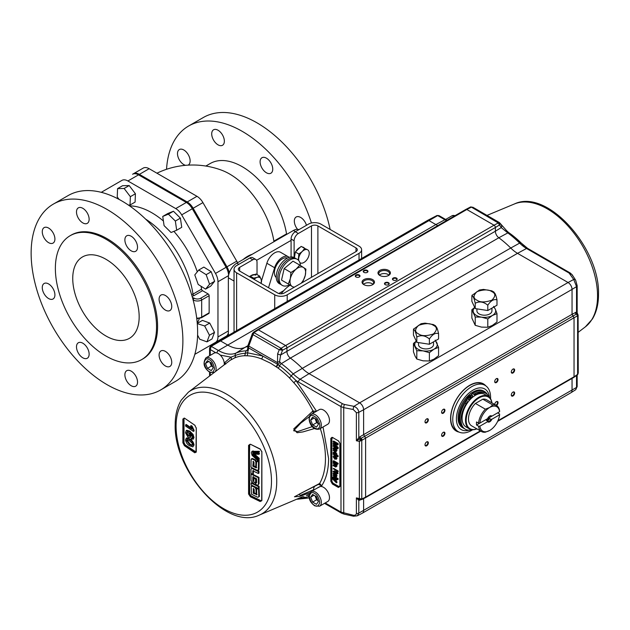 <?xml version="1.0" encoding="UTF-8"?>
<svg xmlns="http://www.w3.org/2000/svg" width="630" height="630" viewBox="0 0 630 630"><rect width="100%" height="100%" fill="white"/><g stroke="black" fill="none" stroke-linecap="round" stroke-linejoin="round"><path stroke-width="0.94" d="M252.157 254.299A28.019 16.175 120 0 0 247.653 256.3A28.019 16.175 120 0 0 243.148 259.505M252 278.184A4.843 2.796 120 0 0 251.984 277.192M156.933 173.203A82.499 82.499 0 0 1 221.791 170.273A64.016 36.957 60 0 1 229.588 173.99A64.016 36.957 60 0 1 273.885 241.117L286.54 233.872A1.433 0.827 -120 0 0 286.689 234.368M205.845 166.044L210.223 163.516A64.016 36.957 60 0 1 242.227 166.69A64.016 36.957 60 0 1 286.54 233.872M306.471 225.28A8.938 5.166 -120 0 0 300.644 217.437A8.938 5.166 -120 0 0 296.171 216.996A8.938 5.166 -120 0 0 297.557 229.328M266.427 158.169A8.938 5.166 -120 0 0 261.954 157.728A8.938 5.166 -120 0 0 260.584 164.895A8.938 5.166 -120 0 0 266.427 172.778A8.938 5.166 -120 0 0 270.9 173.219A8.938 5.166 -120 0 0 272.27 166.052A8.938 5.166 -120 0 0 266.427 158.169M218.035 130.237A8.938 5.166 -120 0 0 213.562 129.788A8.938 5.166 -120 0 0 212.192 136.954A8.938 5.166 -120 0 0 218.035 144.837A8.938 5.166 -120 0 0 222.508 145.278A8.938 5.166 -120 0 0 223.878 138.112A8.938 5.166 -120 0 0 218.035 130.237M188.094 165.139A8.938 5.166 -120 0 0 188.283 165.036A8.938 5.166 -120 0 0 189.654 157.87A8.938 5.166 -120 0 0 183.818 149.987A8.938 5.166 -120 0 0 179.345 149.546A8.938 5.166 -120 0 0 177.975 156.713A8.938 5.166 -120 0 0 183.818 164.595A8.938 5.166 -120 0 0 185.574 165.32M166.533 169.289A107.297 61.953 60 0 1 188.583 126.031A107.297 61.953 60 0 1 242.227 131.347A107.297 61.953 60 0 1 311.44 223.004M188.583 126.031L203.332 117.511A107.297 61.953 60 0 1 256.985 122.826A107.297 61.953 60 0 1 330.144 229.462M105.95 335.987A46.974 27.121 60 0 1 75.269 294.596A46.974 27.121 60 0 1 82.467 256.953A46.974 27.121 60 0 1 105.95 259.276A46.974 27.121 60 0 1 136.639 300.675A46.974 27.121 60 0 1 129.441 338.318A46.974 27.121 60 0 1 105.95 335.987M105.95 239.227A71.537 41.296 60 0 1 152.688 302.266A71.537 41.296 60 0 1 141.719 359.58A71.537 41.296 60 0 1 105.95 356.044A71.537 41.296 60 0 1 59.22 293.005A71.537 41.296 60 0 1 70.19 235.683A71.537 41.296 60 0 1 105.95 239.227M70.19 235.683L71.237 235.077A71.537 41.296 60 0 1 107.005 238.62A71.537 41.296 60 0 1 153.736 301.652A71.537 41.296 60 0 1 142.774 358.974L141.719 359.58M165.422 351.39A8.938 5.166 -120 0 0 160.949 350.949A8.938 5.166 -120 0 0 159.579 358.108A8.938 5.166 -120 0 0 165.422 365.991A8.938 5.166 -120 0 0 169.895 366.432A8.938 5.166 -120 0 0 171.265 359.265A8.938 5.166 -120 0 0 165.422 351.39M165.422 295.509A8.938 5.166 -120 0 0 160.949 295.068A8.938 5.166 -120 0 0 159.579 302.235A8.938 5.166 -120 0 0 165.422 310.11A8.938 5.166 -120 0 0 169.895 310.558A8.938 5.166 -120 0 0 171.265 303.392A8.938 5.166 -120 0 0 165.422 295.509M131.205 236.242A8.938 5.166 -120 0 0 126.732 235.801A8.938 5.166 -120 0 0 125.362 242.967A8.938 5.166 -120 0 0 131.205 250.842A8.938 5.166 -120 0 0 135.678 251.283A8.938 5.166 -120 0 0 137.049 244.125A8.938 5.166 -120 0 0 131.205 236.242M82.813 208.302A8.938 5.166 -120 0 0 78.341 207.861A8.938 5.166 -120 0 0 76.97 215.027A8.938 5.166 -120 0 0 82.813 222.902A8.938 5.166 -120 0 0 87.279 223.351A8.938 5.166 -120 0 0 88.657 216.184A8.938 5.166 -120 0 0 82.813 208.302M48.597 228.06A8.938 5.166 -120 0 0 44.124 227.619A8.938 5.166 -120 0 0 42.753 234.785A8.938 5.166 -120 0 0 48.597 242.66A8.938 5.166 -120 0 0 53.062 243.101A8.938 5.166 -120 0 0 54.432 235.943A8.938 5.166 -120 0 0 48.597 228.06M48.597 283.941A8.938 5.166 -120 0 0 44.124 283.492A8.938 5.166 -120 0 0 42.753 290.658A8.938 5.166 -120 0 0 48.597 298.541A8.938 5.166 -120 0 0 53.062 298.982A8.938 5.166 -120 0 0 54.432 291.816A8.938 5.166 -120 0 0 48.597 283.941M82.813 343.208A8.938 5.166 -120 0 0 78.341 342.767A8.938 5.166 -120 0 0 76.97 349.926A8.938 5.166 -120 0 0 82.813 357.808A8.938 5.166 -120 0 0 87.279 358.25A8.938 5.166 -120 0 0 88.657 351.083A8.938 5.166 -120 0 0 82.813 343.208M131.205 371.149A8.938 5.166 -120 0 0 126.732 370.7A8.938 5.166 -120 0 0 125.362 377.866A8.938 5.166 -120 0 0 131.205 385.749A8.938 5.166 -120 0 0 135.678 386.19A8.938 5.166 -120 0 0 137.049 379.024A8.938 5.166 -120 0 0 131.205 371.149M107.005 209.412A107.297 61.953 60 0 1 177.109 303.967A107.297 61.953 60 0 1 160.658 389.954A107.297 61.953 60 0 1 107.005 384.639A107.297 61.953 60 0 1 36.91 290.084A107.297 61.953 60 0 1 53.361 204.096A107.297 61.953 60 0 1 107.005 209.412M53.361 204.096L68.111 195.584A107.297 61.953 60 0 1 121.763 200.899A107.297 61.953 60 0 1 191.859 295.454A107.297 61.953 60 0 1 175.408 381.433L160.658 389.954M199.356 318.544A71.537 41.296 60 0 1 197.229 323.088M129.552 205.86A71.537 41.296 60 0 1 151.814 212.751A71.537 41.296 60 0 1 163.406 220.996M229.233 272.955A11.923 6.883 -120 0 0 226.957 266.813L193.15 208.254A11.923 6.883 -120 0 0 187.189 201.962L139.372 174.352A11.923 6.883 -120 0 0 133.41 173.762L143.191 168.115A11.923 6.883 -120 0 1 149.153 168.706L196.97 196.316A11.923 6.883 -120 0 1 202.931 202.608L236.738 261.166A11.923 6.883 -120 0 1 237.557 262.734M143.191 168.115L132.568 174.25A11.923 6.883 60 0 1 138.529 174.841L186.346 202.45A11.923 6.883 60 0 1 192.307 208.743L226.115 267.301A11.923 6.883 60 0 1 228.58 275.444M202.899 349.682A11.923 6.883 -120 0 0 202.931 349.666L226.957 335.79A11.923 6.883 -120 0 0 228.359 334.451M228.359 332.9A11.923 6.883 60 0 1 226.115 336.278L228.359 334.979M274.097 241.636L273.9 241.172M197.592 335.128L199.702 339.2L206.979 341.862L209.459 335.247L204.663 325.97L197.277 323.615M204.663 325.97L209.727 323.056L202.45 320.394L197.387 323.316M209.459 335.247L214.515 332.325L209.727 323.056M206.979 341.862L212.034 338.94L214.515 332.325M171.045 232.501L176.684 230.226L175.353 221.051L168.383 214.161L162.745 216.436L164.076 225.611L171.045 232.501M162.745 216.436L167.8 213.515L173.439 211.239L168.383 214.161M175.353 221.051L180.408 218.13L173.439 211.239M176.684 230.226L181.739 227.304L180.408 218.13M194.812 354.343L215.491 342.405A11.923 6.883 -120 0 0 217.964 336.948L217.964 281.744A11.923 6.883 -120 0 0 215.491 273.428L181.684 214.869A11.923 6.883 -120 0 0 175.723 208.577L127.906 180.975A11.923 6.883 -120 0 0 121.944 180.385L101.272 192.323M215.491 342.405L226.115 336.278L215.491 342.405M196.702 318.111A5.961 3.441 0 0 0 201.679 317.126L209.144 312.819L209.144 295.69L201.679 299.998A5.961 3.441 180 0 1 193.252 299.998A1.433 0.827 -60 0 1 194.261 298.242A4.528 2.614 0 0 0 200.671 298.242L208.128 293.934L202.537 290.706A1.433 0.827 60 0 1 201.545 289.178A71.537 41.296 60 0 0 201.064 286.272M193.252 299.998L193.252 300.431M202.537 290.706L193.977 295.643A1.433 0.827 60 0 1 192.985 294.115L201.545 289.178M173.896 231.352A71.537 41.296 60 0 1 197.292 271.837M191.583 294.533L192.985 294.115A71.537 41.296 60 0 0 145.617 219.114M209.144 312.819A1.433 0.827 60 0 1 208.845 313.472L201.387 317.78A1.433 0.827 60 0 0 201.679 317.126L201.679 299.998A1.433 0.827 -120 0 0 200.671 298.242M128.386 205.057L130.032 205.018L135.096 202.096L135.418 193.756L129.189 185.559L122.622 185.7L117.566 188.622L117.235 196.97L119.094 199.411M130.032 205.018L130.363 196.67L135.418 193.756M130.363 196.67L124.126 188.48L117.566 188.622M124.126 188.48L129.189 185.559M205.593 289.115L210.648 286.193L214.633 281.295L211.223 271.743L203.829 267.096L198.773 270.018L194.788 274.916L198.206 284.469L205.593 289.115L209.577 284.217L206.16 274.664L198.773 270.018M206.16 274.664L211.223 271.743M209.577 284.217L214.633 281.295M208.128 293.934A1.433 0.827 60 0 1 209.144 295.69M193.977 295.643L192.103 296.281M194.261 298.242L194.174 298.187A2.859 1.654 0 0 0 192.512 297.722M298.927 229.635A11.923 6.883 120 0 0 293.446 230.47L236.793 263.175A11.923 6.883 120 0 0 228.359 277.775L228.359 335.428M291.084 240.392L256.599 260.308M303.534 267.522L305.912 269.16L305.29 275.318A11.064 6.387 120 0 0 303.534 267.522A11.064 6.387 120 0 0 296.053 269.199L299.762 265.08L303.534 267.522M296.053 269.199A11.064 6.387 120 0 0 290.328 278.657L290.958 272.507L296.053 269.199M290.958 272.507L284.169 268.585L281.523 280.09L288.312 284.004L290.328 278.657A11.064 6.387 120 0 0 292.084 286.445A11.064 6.387 120 0 0 294.525 287.083M299.762 265.08L292.974 261.166L284.169 268.585M301.101 283.287A11.064 6.387 120 0 0 305.29 275.318L303.266 280.665L301.211 283.216M292.084 286.445L288.312 284.004M300.392 265.49A15.049 8.686 120 0 0 296.927 259.119A15.049 8.686 120 0 0 289.768 260.056A15.049 8.686 120 0 0 280.043 272.987A15.049 8.686 120 0 0 281.893 285.154A15.049 8.686 120 0 0 289.517 284.776M296.927 259.119L295.407 258.402A14.907 8.607 120 0 0 288.32 259.339A14.907 8.607 120 0 0 278.68 272.144A14.907 8.607 120 0 0 280.515 284.193L281.893 285.154M295.785 258.584L294.753 257.867A15.049 8.686 120 0 0 286.87 258.387A15.049 8.686 120 0 0 276.948 271.979A15.049 8.686 120 0 0 279.72 283.894L280.862 284.437M287.469 258.056A11.269 6.505 120 0 0 282.366 258.867A11.269 6.505 120 0 0 275.152 268.333A11.269 6.505 120 0 0 276.247 277.491M283.815 290.595L278.783 293.501M289.115 257.363A11.923 6.883 120 0 0 288.327 256.772L280.57 252.291A11.923 6.883 120 0 0 266.86 263.261L261.474 280.885M288.327 256.772A11.923 6.883 120 0 0 274.617 267.734L268.514 287.713M291.084 239.03A5.961 3.441 -60 0 1 295.297 231.73L298.336 233.486A5.961 3.441 120 0 0 294.115 240.786L291.084 239.03L291.084 256.953M294.115 240.786L294.115 257.489M298.336 233.486L311.488 225.894A4.528 2.614 180 0 1 317.89 225.894L355.997 247.889A4.528 2.614 180 0 1 357.328 249.74A4.528 2.614 180 0 1 355.997 251.591L284.169 293.06A4.528 2.614 180 0 1 277.767 293.06L239.66 271.058A4.528 2.614 180 0 1 238.329 269.207A4.528 2.614 180 0 1 239.66 267.356L252.811 259.765L249.771 258.017A5.961 3.441 -60 0 1 252.756 257.717L255.788 259.473A5.961 3.441 120 0 0 252.811 259.765M249.771 258.017L236.62 265.608A8.82 5.095 0 0 0 234.037 269.207A8.82 5.095 0 0 0 236.62 272.814L274.727 294.808A8.82 5.095 0 0 0 287.209 294.808L359.029 253.339A8.82 5.095 0 0 0 361.62 249.74A8.82 5.095 0 0 0 359.029 246.141L320.93 224.138A8.82 5.095 0 0 0 308.448 224.138L295.297 231.73M257.024 274.593L257.024 262.198A5.961 3.441 120 0 0 255.788 259.473M251.811 277.098A5.213 3.008 120 0 0 251.606 277.2A5.213 3.008 120 0 0 251.008 277.609M252.26 277.35A5.213 3.008 -60 0 1 252.213 278.302M290.123 285.169A23.846 13.765 120 0 0 281.224 293.816M306.345 495.479L306.582 495.377A2.347 1.914 -113.1 0 1 309.046 496.409M309.952 492.652L299.911 496.353L294.454 496.786L319.646 483.462A4.694 2.693 67.7 0 1 318.827 484.194A4.694 2.693 67.7 0 1 318.709 484.234M314.583 428.51L302.943 431.912L297.053 432.739L293.722 428.943L312.968 410.933A4.694 2.307 62.9 0 1 313.622 412.91M316.15 411.445L312.968 410.933A77.695 44.856 -120 0 0 293.761 382.638L289.343 377.795A77.71 44.864 -120 0 0 278.011 368.03L270.593 363.211L261.411 358.88A2.347 1.559 111 0 0 262.623 355.981L277.507 364.179L279.61 365.88A79.467 45.88 60 0 1 291.202 375.866L295.95 380.457L316.536 411.225M507.953 231.99L510.45 233.832A77.71 44.864 60 0 1 521.79 243.597L524.459 246.267M567.299 271.286L568.378 271.908M577.056 375.244A1.41 0.811 -123.5 0 0 577.308 374.622L574.04 376.787L574.04 317.764L577.615 315.772L577.615 374.346A1.41 0.425 40.5 0 1 577.655 374.708L573.773 377.417M574.04 376.787L497.936 420.722M424.998 421.824A2.37 1.37 120 0 0 426.675 422.793A2.37 1.37 120 0 0 428.353 419.895A2.37 1.37 120 0 0 426.675 418.926A2.37 1.37 120 0 0 424.998 421.824M425.006 421.651A1.969 1.142 120 0 0 425.408 422.407A1.969 1.142 120 0 0 426.927 421.872A1.969 1.142 120 0 0 427.786 419.895A1.969 1.142 120 0 0 427.376 418.989A1.969 1.142 120 0 0 426.526 419.013M424.998 444.819A2.37 1.37 120 0 0 426.675 445.788A2.37 1.37 120 0 0 428.353 442.89A2.37 1.37 120 0 0 426.675 441.921A2.37 1.37 120 0 0 424.998 444.819M425.006 444.646A1.969 1.142 120 0 0 425.408 445.402A1.969 1.142 120 0 0 426.927 444.867A1.969 1.142 120 0 0 427.786 442.89A1.969 1.142 120 0 0 427.376 441.984A1.969 1.142 120 0 0 426.526 442.008M441.591 435.243A2.37 1.37 120 0 0 443.268 436.212A2.37 1.37 120 0 0 444.945 433.306A2.37 1.37 120 0 0 443.268 432.337A2.37 1.37 120 0 0 441.591 435.243M441.599 435.07A1.969 1.142 120 0 0 442 435.818A1.969 1.142 120 0 0 443.52 435.291A1.969 1.142 120 0 0 444.378 433.306A1.969 1.142 120 0 0 443.969 432.401A1.969 1.142 120 0 0 443.118 432.432M441.591 412.248A2.37 1.37 120 0 0 443.268 413.217A2.37 1.37 120 0 0 444.945 410.311A2.37 1.37 120 0 0 443.268 409.342A2.37 1.37 120 0 0 441.591 412.248M441.599 412.075A1.969 1.142 120 0 0 442 412.823A1.969 1.142 120 0 0 443.52 412.296A1.969 1.142 120 0 0 444.378 410.311A1.969 1.142 120 0 0 443.969 409.405A1.969 1.142 120 0 0 443.118 409.437M496.472 405.492A2.37 1.37 120 0 0 498.047 402.649A2.37 1.37 120 0 0 496.369 401.68A2.37 1.37 120 0 0 494.7 404.468A1.969 1.142 120 0 1 494.7 404.405M495.897 405.153A1.969 1.142 120 0 0 497.487 402.649A1.969 1.142 120 0 0 497.078 401.743A1.969 1.142 120 0 0 496.227 401.775M494.7 381.583A2.37 1.37 120 0 0 496.369 382.552A2.37 1.37 120 0 0 498.047 379.654A2.37 1.37 120 0 0 496.369 378.685A2.37 1.37 120 0 0 494.7 381.583M494.7 381.41A1.969 1.142 120 0 0 495.101 382.166A1.969 1.142 120 0 0 496.621 381.638A1.969 1.142 120 0 0 497.487 379.654A1.969 1.142 120 0 0 497.078 378.748A1.969 1.142 120 0 0 496.227 378.78M511.292 395.002A2.37 1.37 120 0 0 512.97 395.971A2.37 1.37 120 0 0 514.647 393.065A2.37 1.37 120 0 0 512.97 392.096A2.37 1.37 120 0 0 511.292 395.002M511.3 394.829A1.969 1.142 120 0 0 511.702 395.577A1.969 1.142 120 0 0 513.222 395.049A1.969 1.142 120 0 0 514.08 393.065A1.969 1.142 120 0 0 513.67 392.159A1.969 1.142 120 0 0 512.82 392.191M372.645 279.594A6.198 3.575 0 0 0 363.872 279.594A6.198 3.575 0 0 0 363.872 284.658L363.872 284.658A6.198 3.575 0 0 0 372.645 284.658A6.198 3.575 0 0 0 372.645 279.594M372.33 284.823A5.371 3.103 0 0 0 373.629 282.799A5.371 3.103 0 0 0 372.054 280.602A5.371 3.103 0 0 0 366.203 279.933A5.371 3.103 0 0 0 362.888 282.799A5.371 3.103 0 0 0 364.187 284.823M372.936 284.319A5.371 3.103 0 0 0 372.054 283.65A5.371 3.103 0 0 0 363.573 284.319M379.803 270.396A6.198 3.575 0 0 0 379.803 275.46A6.198 3.575 0 0 0 388.576 275.46L388.576 275.46A6.198 3.575 0 0 0 388.576 270.396A6.198 3.575 0 0 0 379.803 270.396M388.261 275.625A5.371 3.103 0 0 0 389.56 273.601A5.371 3.103 0 0 0 387.986 271.412A5.371 3.103 0 0 0 380.394 271.412A5.371 3.103 0 0 0 378.819 273.601A5.371 3.103 0 0 0 380.118 275.625M388.868 275.121A5.371 3.103 0 0 0 387.986 274.452A5.371 3.103 0 0 0 379.512 275.121M355.958 275.026A2.37 1.37 0 0 0 355.958 276.956A2.37 1.37 0 0 0 359.313 276.956L359.313 276.956A2.37 1.37 0 0 0 359.313 275.026A2.37 1.37 0 0 0 355.958 275.026M359.155 277.043A1.969 1.142 0 0 0 359.612 276.318A1.969 1.142 0 0 0 359.029 275.515A1.969 1.142 0 0 0 356.241 275.515A1.969 1.142 0 0 0 355.666 276.318A1.969 1.142 0 0 0 356.115 277.043M396.483 278.09A2.37 1.37 0 0 0 393.136 278.09A2.37 1.37 0 0 0 393.136 280.027L393.136 280.027A2.37 1.37 0 0 0 396.483 280.027A2.37 1.37 0 0 0 396.483 278.09M396.333 280.106A1.969 1.142 0 0 0 396.782 279.381A1.969 1.142 0 0 0 396.207 278.578A1.969 1.142 0 0 0 394.057 278.334A1.969 1.142 0 0 0 392.836 279.381A1.969 1.142 0 0 0 393.285 280.106M385.166 282.689A2.37 1.37 0 0 0 385.166 284.626A2.37 1.37 0 0 0 388.521 284.626L388.521 284.626A2.37 1.37 0 0 0 388.521 282.689A2.37 1.37 0 0 0 385.166 282.689M388.363 284.705A1.969 1.142 0 0 0 388.812 283.98A1.969 1.142 0 0 0 388.238 283.177A1.969 1.142 0 0 0 385.45 283.177A1.969 1.142 0 0 0 384.875 283.98A1.969 1.142 0 0 0 385.324 284.705M363.927 270.427A2.37 1.37 0 0 0 363.927 272.357A2.37 1.37 0 0 0 367.282 272.357L367.282 272.357A2.37 1.37 0 0 0 367.282 270.427A2.37 1.37 0 0 0 363.927 270.427M367.125 272.443A1.969 1.142 0 0 0 367.573 271.719A1.969 1.142 0 0 0 366.999 270.916A1.969 1.142 0 0 0 364.211 270.916A1.969 1.142 0 0 0 363.628 271.719A1.969 1.142 0 0 0 364.077 272.443M225.745 364.085L224.808 362.541L230.95 357.163L220.264 355.084A8.45 4.875 -120 0 0 218.303 353.572A8.45 4.875 -120 0 0 215.822 352.761L210.255 349.548L209.57 348.051L210.459 346.279L219.272 340.68A1.874 1.087 60 0 1 219.287 340.665A1.874 1.087 60 0 1 220.232 340.759L227.438 344.917A37.548 21.68 -120 0 0 244.818 347.476L236.006 353.076A37.997 21.94 60 0 1 218.413 350.493L435.873 224.579L428.668 220.421A1.874 1.087 -120 0 0 427.746 220.319A1.874 1.087 -120 0 0 427.723 220.327L219.287 340.665M220.264 355.084A8.45 4.875 60 0 1 224.225 364.833M250.441 444.237L248.574 445.315L248.574 494.03L250.441 496.786L260.151 501.535L261.875 500.543L261.875 451.828L260.151 448.985L250.441 444.237L260.245 449.229L261.875 451.828M259.206 458.293L254.079 453.671L253.48 454.017L259.174 459.16L259.206 458.293L258.576 459.498L253.457 454.876L253.48 454.017M253.299 451.159L252.307 451.293M258.552 460.451L259.127 460.979L259.15 460.058L253.473 454.931L253.26 452.135M256.757 467.515L253.402 465.869L253.473 461.365M257.977 470.043L258.977 469.468L259.111 461.695L257.292 460.821L256.693 461.168L256.166 467.854L252.803 466.216L253.291 461.475L254.016 462.278L253.961 465.893L255.764 466.775L255.851 461.829L254.89 460.286L252.11 458.916L251.11 459.498L250.992 467.255L257.379 470.389L258.379 469.815L258.513 462.042L256.693 461.168M255.764 466.775L256.363 466.428L256.449 461.483L255.489 459.939L252.709 458.577L251.709 459.152M259.458 451.3L253.016 451.324L252.984 452.112L258.82 452.576L259.458 451.3L258.82 452.576M258.765 453.962L259.347 454.002L259.387 453.135L253.52 453.065L258.788 453.482L258.749 454.348L254.567 454.017L253.52 453.065M250.181 444.347L249.7 445.197L249.133 469.846L249.7 493.849L251.047 495.834A556.739 321.426 0 0 0 260.741 500.59L251.047 495.834L250.441 496.786M258.355 472.87L258.954 473.154L258.962 471.224L252.559 468.098L251.583 468.665M252.772 474.272L252.772 470.775L258.355 473.5L258.363 471.571L251.968 468.444L250.984 469.011L250.984 473.382L252.772 474.272L253.37 473.925L253.37 470.429M311.118 491.589L319.276 486.872A8.45 4.875 60 0 1 323.505 487.289A8.45 4.875 60 0 1 329.025 494.739A8.45 4.875 60 0 1 327.726 501.504L319.567 506.221L314.779 505.858C308.999 501.598 307.779 496.842 311.118 491.589A8.45 4.875 60 0 1 315.339 492.006A8.45 4.875 60 0 1 320.859 499.448A8.45 4.875 60 0 1 319.567 506.221M310.11 415.32A8.45 4.875 60 0 1 311.118 414.351L319.276 409.642A8.45 4.875 60 0 1 323.505 410.059A8.45 4.875 60 0 1 329.025 417.501A8.45 4.875 60 0 1 327.726 424.273L319.567 428.991C311.622 431.235 307.353 419.777 309.865 415.548L311.118 414.351A8.45 4.875 60 0 1 315.339 414.776A8.45 4.875 60 0 1 320.575 428.022A8.45 4.875 60 0 1 319.567 428.991M315.26 418.682A4.709 2.717 -120 0 0 315.677 420.178L318.528 423.675M338.145 470.972L333.711 468.413L333.183 468.72L337.617 471.279L338.145 470.972L338.145 471.697L333.711 469.027M335.695 467.058L333.183 465.641L333.183 464.979L335.113 466.098L335.963 465.838L334.916 464.278L333.183 463.278L333.183 462.617L336.42 464.491L336.42 465.145L335.971 464.885L336.475 466.318L335.695 467.058M336.42 464.625L336.955 464.838L336.955 464.184L333.711 462.31L333.711 462.924M336.42 465.145L336.955 464.838M336.223 458.601L335.703 458.538L335.703 457.325M335.168 456.75L335.168 458.845L335.695 458.908L335.963 458.278L335.168 456.75M335.703 458.538L335.168 458.845M334.68 457.939L334.168 456.671L333.64 456.978L334.152 458.246L334.664 457.955M334.152 458.246L333.128 456.671L334.774 455.86L336.475 458.577L334.806 459.294L334.664 456.451L333.64 456.978M336.475 458.577L337.011 458.27L335.302 455.553L333.837 455.561M334.774 455.86L335.302 455.553M334.963 448.962L335.231 450.741L335.798 450.899L335.963 450.316L335.514 448.481L336.475 450.733L335.766 451.741L333.183 450.481L333.577 449.859L333.128 448.261L334.042 447.56L334.963 448.962M334.554 450.348L333.64 448.702L334.073 448.237L334.554 450.348M336.475 450.733L337.011 450.426L336.042 448.174L335.514 448.481M337.617 444.583L338.145 444.693L338.145 443.615L333.711 441.055L333.183 441.354L337.617 443.914L337.617 445.001L338.145 444.693M337.617 445.001L333.853 444.205L334.561 444.867L334.971 444.449M334.561 444.867L337.617 447.765L338.145 447.458L335.089 444.559M337.617 447.765L337.617 448.836L333.183 446.276L333.183 445.56L336.932 447.725L333.183 444.189L333.183 443.441L336.932 444.245L333.183 442.079L333.183 441.354M337.617 443.914L338.145 443.615M337.617 456.167L338.145 456.474L338.145 455.813L336.507 454.868L337.011 454.151L335.333 451.631L333.656 452.214L334.199 453.537L333.711 453.309M337.617 456.781L333.183 454.222L333.183 453.561L333.672 453.844L333.128 452.521L334.798 451.938L336.475 454.458L335.979 455.175L337.617 456.12L337.617 456.781L338.145 456.474M333.64 452.883L334.798 452.592L335.963 454.206L334.758 454.474L333.64 452.883M334.798 451.938L335.333 451.631M336.475 454.458L337.011 454.151M334.168 473.595L333.64 473.902L334.073 473.437L334.719 475.642L334.105 475.193L333.64 473.902L334.073 473.437M334.963 474.162L335.231 475.933L335.798 476.099L335.963 475.516L335.514 473.673L336.475 475.926L335.766 476.941L333.183 475.681L333.577 475.051L333.128 473.461L334.042 472.76L334.963 474.162M336.704 476.634L335.766 476.941M336.302 476.634L337.011 475.619L336.042 473.366M336.475 475.926L337.011 475.619M336.751 479.115L333.743 478.666L333.026 477.201L332.467 477.351L333.207 478.973L336.42 479.454L336.42 480.147L333.932 479.698L336.42 482.139L336.955 481.832L334.459 479.391M334.53 480.288L335.065 479.981M332.821 478.603L333.64 479.272M336.42 482.139L336.42 482.832L332.419 478.831L331.931 477.658L332.49 477.508M314.102 418.044L310.7 420.005L312.551 417.186L316.394 419.312L318.386 424.258L316.528 427.077L312.693 424.951L316.669 422.651L318.04 423.407M316.669 422.651L315.024 418.556M312.693 424.951L310.7 420.005M338.916 441.173L332.947 437.724L331.884 438.338L331.884 481.257L332.947 483.1L332.679 483.556A1.874 1.087 60 0 1 331.349 481.257L331.349 438.338A1.874 1.087 60 0 1 331.742 437.472A1.874 1.087 60 0 1 332.679 437.566L338.389 440.866L339.964 443.331M332.412 484.021L332.679 483.556L338.649 487.006L338.389 487.47L332.412 484.021L330.821 481.257L331.884 481.257M339.98 486.549L339.98 443.622L339.98 486.549L338.389 487.47M310.7 497.149L312.622 494.416L316.465 496.629L318.386 501.582L316.465 504.315L312.622 502.094L310.7 497.149L314.031 495.227M312.622 502.094L316.606 499.795L318.008 500.606M316.606 499.795L315.063 495.818M190.339 434.432L190.039 433.353M187.165 431.715L187.023 433.109L188.709 435.716L189.599 436.086M188.11 436.062L186.378 432.928L188.165 432.062L189.772 435.212L189.724 435.724L188.709 435.716M189.346 436.354L189.724 435.724M192.489 437.252L192.087 438.189L191.276 438.102L191.386 439.425L193.394 438.197L192.512 434.818L189.236 431.519L186.212 430.581L185.511 432.81L188.149 437.346L190.016 437.724L190.669 436.362L189.646 433.078L192.26 436.023L192.489 437.252M190.016 437.724L191.26 436.015L190.677 436.173M193.048 439.338L193.993 437.598L193.111 434.472L189.835 431.172L189.236 431.519M189.835 431.172L186.811 430.235L186.212 430.581M193.457 430.605L191.528 426.534L190.599 425.904L191.717 428.983L185.645 424.817L185.63 426.093L193.441 431.424L194.048 430.259L192.126 426.187L191.528 426.534M193.449 445.3C192.93 442.575 191.591 440.63 189.433 439.48L186.26 438.236L185.535 439.897C186.039 442.622 187.362 444.567 189.52 445.741L192.874 446.883L194.048 444.961C193.52 442.221 192.181 440.276 190.032 439.134L186.85 437.889L186.441 438.212M191.985 443.016L189.449 440.732L186.803 439.661L186.425 440.52L189.496 444.489L192.181 445.544L192.536 444.678L191.985 443.016M186.425 440.52L187.023 440.173L190.095 444.15L189.496 444.489M190.095 444.15L192.426 445.292M187.149 439.575L187.023 440.173M190.032 439.134L189.433 439.48M192.874 446.883L194.048 444.961M191.244 427.912L186.244 424.47L186.228 425.746M192.126 426.187L191.197 425.565L191.457 426.486M193.449 430.684L194.04 431.077L194.048 430.259M192.685 437.842L191.874 437.755L191.914 438.228M191.268 435.826L190.953 434.125M196.261 427.801L195.977 452.364L184.787 445.15L183.582 442.788L183.999 442.693L184.015 418.95A554.794 320.308 120 0 0 183.999 442.693L185.118 444.819L196.143 452.041M184.306 418.21L183.732 418.934L184.015 418.147M184.787 445.15L184.425 445.717L194.772 452.789L195.316 452.104L196.04 452.293M183.732 442.693L183.582 419.021L183.952 418.17L184.519 418.328L182.881 418.989L182.881 442.772L184.425 445.717M184.763 418.336L195.079 425.408M196.158 427.959L194.867 425.392M194.772 452.789L196.276 451.915L196.276 428.14M259.174 459.16L258.576 459.498M259.15 460.058L258.552 460.396L252.874 455.277L252.709 451.308L251.937 451.419L251.331 452.773L252.102 455.348L258.528 461.325L258.552 460.396M253.473 454.931L252.874 455.277M259.127 460.979L258.528 461.325M252.535 451.072L252.055 451.348M253.189 454.214L252.591 454.561M253.307 450.962L252.709 451.308M256.575 467.617L256.166 467.854L256.575 467.617M259.111 461.695L258.513 462.042M258.977 469.468L257.379 470.389M252.709 458.577L251.11 459.498M256.449 461.483L255.851 461.829M255.489 459.939L254.89 460.286M253.291 461.475L252.874 461.711M253.402 465.869L252.803 466.216M258.859 451.647L253.016 451.324M259.347 454.002L258.749 454.348M259.387 453.135L258.788 453.482M258.954 473.154L258.355 473.5M256.945 494.637L253.197 493.219L253.433 488.62L253.032 488.849L254.181 489.416L254.307 492.928L256.111 493.81L255.945 489.006L254.93 487.494L252.15 486.132L251.205 486.675L251.488 494.203L257.875 497.338L258.82 496.794L258.552 489.25L256.733 488.376L256.552 494.865L256.945 494.637M257.15 494.519L253.795 492.873L253.197 493.219M258.465 496.991L259.41 496.448L259.143 488.904L257.331 488.029L256.733 488.376M259.143 488.904L258.552 489.25M259.41 496.448L258.82 496.794M256.111 493.81L256.709 493.463L256.544 488.667L255.528 487.147L252.748 485.785L251.205 486.675M252.748 485.785L251.803 486.328M256.544 488.667L255.945 489.006M255.528 487.147L254.93 487.494M253.795 492.873L253.63 488.51M257.914 485.147L259.024 483.69L258.954 477.343L258.363 477.69L250.984 474.083L251.055 480.422L252.929 483.273L254.725 482.233L256.615 485.084L257.914 485.147L258.434 484.029L258.363 477.69M258.954 477.343L251.583 473.736L250.984 474.083M259.024 483.69L258.434 484.029M256.607 482.635L256.56 478.729L252.787 476.886L252.843 480.792L253.339 481.556L253.819 481.273L253.78 478.241L255.583 479.123L255.623 482.155L256.127 482.919L256.607 482.635M256.717 482.572L256.182 478.776L254.378 477.894L253.78 478.241M254.378 477.894L254.386 478.532M253.937 481.21L253.433 480.446L253.386 476.54M253.433 480.446L252.843 480.792M258.481 486.667L251.11 483.06L251.157 484.95L258.528 488.565L258.481 486.667L259.08 486.321L251.709 482.714L251.11 483.06M261.844 451.45L261.702 500.33L261.474 500.968L260.45 500.921L261.694 500.598M260.151 501.535L260.45 500.921L250.748 496.18L249.212 493.999L250.921 496.078L260.623 500.826M249.7 493.849L249.448 445.19L248.574 445.315M258.513 487.927L259.127 488.219L259.08 486.321M261.844 500.118L261.875 500.543L261.844 500.118M248.574 494.03L249.212 493.999L249.212 445.323L249.7 444.41M205.498 363.423L207.42 360.691L211.263 362.911L213.184 367.857L211.263 370.59L207.42 368.377L205.498 363.423L208.829 361.502M207.42 368.377L211.404 366.077L212.806 366.88M211.404 366.077L209.861 362.1M215.295 371.645A8.45 4.875 60 0 0 215.326 364.746A8.45 4.875 60 0 0 210.136 358.281A8.45 4.875 60 0 0 205.916 357.864L214.082 353.147A8.45 4.875 60 0 1 215.822 352.761M224.973 364.313L224.808 362.541L225.485 363.872M289.343 377.795A2.347 0.811 -45.1 0 0 291.202 375.866L293.178 373.858L302.305 368.377A28.161 16.262 -120 0 0 309.086 373.669L300.069 379.236A28.61 16.514 60 0 1 293.178 373.858A81.231 46.896 -120 0 0 281.327 363.652L279.57 361.62A2.347 0.725 160.5 0 0 277.239 362.478L248.771 346.043L248.425 347.784L262.623 355.981L247.488 352.792L248.425 349.634L247.732 348.673L247.18 350.485L246.125 350.815A81.231 46.896 -120 0 0 236.006 353.076A2.347 1.914 -112.9 0 0 235.273 355.525A79.467 45.88 60 0 1 245.172 353.32L247.488 352.792A2.347 1.811 -88.7 0 1 246.716 355.785L244.33 355.745A77.71 44.864 -120 0 0 234.651 357.903A2.347 1.914 -112.9 0 0 235.273 355.525L230.95 357.163A2.347 1.914 -122.6 0 1 230.667 360.021A77.695 44.856 -120 0 0 228.895 361.266L188.323 392.238A71.143 41.076 60 0 1 226.438 394.065A71.143 41.076 60 0 1 276.743 481.194A71.143 41.076 60 0 1 259.269 515.12L302.699 496.66M234.651 357.903L230.667 360.021M363.612 498.621L363.612 510.536A5.631 3.252 60 0 1 362.447 513.119L570.882 392.781A5.631 3.252 -120 0 0 570.945 392.734A5.631 3.252 -120 0 0 572.048 390.198L572.048 378.409M576.537 375.59L576.537 387.418A2.347 1.355 180 0 0 577.167 386.497L575.757 389.679L576.537 387.418L358.801 513.127L358.801 500.385L356.391 497.897L360.368 499.732L359.36 498.558L361.77 498.968L361.77 440.394L365.605 438.102L365.605 497.125L362.092 498.881A1.41 0.811 63.5 0 1 361.762 499.543A1.41 0.811 63.5 0 1 361.092 499.456A1.41 0.811 -116.5 0 0 360.431 499.362L359.722 499.574M514.647 370.07A2.37 1.37 120 0 0 512.97 369.101A2.37 1.37 120 0 0 511.292 372.007A2.37 1.37 120 0 0 512.97 372.976A2.37 1.37 120 0 0 514.647 370.07M485.809 385.836A27.224 15.719 120 0 0 464.216 389.419A27.224 15.719 120 0 0 450.568 418.556A27.224 15.719 120 0 0 459.097 432.101M576.97 313.732A1.41 1.102 86.1 0 1 576.537 312.015L577.025 313.401L576.316 314.149A1.41 0.866 60 0 1 577.308 315.874M572.418 275.593A2.347 1.819 147.2 0 0 572.182 274.79L575.639 280.145A2.347 1.819 147.2 0 0 573.725 279.468L576.537 286.626A2.347 1.355 0 0 0 577.167 285.705L577.167 312.803L578.104 315.079L577.182 314.055L576.316 314.149L573.04 316.039L574.04 317.764L365.605 438.102L364.605 436.377L356.391 440.779L358.801 437.724L359.998 439M577.308 374.622L578.104 372.267M578.104 315.504L578.245 372.999L577.655 374.708M577.49 314.126L578.104 315.079L577.615 315.772M500.96 224.879A2.347 1.874 145.5 0 1 501.456 225.343A2.347 1.874 145.5 0 1 501.236 227.595L507.804 232.903A81.231 46.896 60 0 1 519.648 243.109A28.61 16.514 -120 0 0 526.538 248.488L569.071 273.034L573.725 279.468L568.063 282.508A5.631 3.252 60 0 1 572.048 289.406L576.537 286.626L576.537 312.015L572.048 314.315L572.048 289.406L363.612 409.744L363.612 434.653L364.605 436.377L573.04 316.039L572.048 314.315L360.1 436.684A1.41 0.756 -120 0 0 361.092 438.409L359.36 441.37L359.36 498.558L356.391 497.897L356.391 513.411C356.202 514.883 355.147 515.482 353.225 515.206L340.995 512.064L325.214 502.96M360.1 436.684L358.801 437.724L358.801 412.335L363.612 409.744A5.631 3.252 -120 0 0 359.628 402.846L568.063 282.508L517.521 253.331L309.086 373.669L359.628 402.846L353.966 406.342A2.347 0.677 101.2 0 0 353.225 409.5L356.391 412.619L356.391 440.779L359.36 441.37L361.77 440.394L360.573 439.118M506.205 230.281L508.906 232.809A2.347 1.158 126.3 0 0 507.804 232.903L498.826 237.77A5.631 3.252 60 0 1 495.377 231.226L495.377 227.509L499.448 224.989L498.267 222.949L494.046 225.209A1.874 1.087 60 0 1 495.377 227.509L286.941 347.847L286.941 351.564A5.631 3.252 -120 0 0 290.391 358.108L281.327 363.652A2.347 1.158 126.3 0 0 279.61 365.88A2.347 1.158 -53.7 0 1 278.011 368.03M499.44 222.673L499.984 224.052L498.48 222.752L499.85 223.012L499.306 222.5L472.807 207.207L470.909 207.27M281.397 348.154L282.579 350.201L286.941 347.847A1.874 1.087 -120 0 0 285.611 345.547L281.043 348.288L253.969 332.656L258.394 329.836A1.874 1.087 -120 0 0 257.457 329.742L465.893 209.404A1.874 1.087 60 0 1 465.916 209.396A1.874 1.087 60 0 1 466.83 209.499L471.397 207.12L498.267 222.949M499.984 224.052L499.448 224.989L501.236 227.595L495.377 231.226L280.657 354.95A2.347 0.52 -158 0 1 277.617 353.832L277.507 364.179A2.347 1.228 -54.8 0 1 275.869 366.605M437.811 225.619A37.548 21.68 60 0 1 435.873 224.579L444.89 219.736A37.997 21.94 -120 0 0 446.489 220.61M446.009 219.657L438.976 215.602L437.685 215.578L436.669 216.161L437.685 215.578L444.89 219.736A2.347 1.355 120 0 1 446.009 219.657L447.095 220.256M471.051 207.231L470.256 207.128L465.916 209.396M494.046 225.209L466.83 209.499L258.394 329.836L285.611 345.547L494.046 225.209M505.78 231.021L506.26 230.265L499.85 223.012M507.489 231.903L506.512 231.714M508.906 232.809L527.656 248.401L526.538 248.488L517.521 253.331A28.161 16.262 60 0 1 510.741 248.031L302.305 368.377A81.672 47.156 -120 0 0 290.391 358.108L498.826 237.77A81.672 47.156 60 0 1 510.741 248.031L519.648 243.109L520.774 243.322M576.316 314.149A1.41 0.866 60 0 1 575.324 312.425M362.447 513.119A5.631 3.252 60 0 1 362.376 513.159L357.289 515.812L358.801 513.127A2.347 1.355 180 0 1 356.391 513.411M356.391 412.619A2.347 1.355 180 0 0 358.801 412.335C358.509 409.571 356.903 407.578 353.966 406.342L344.476 404.468A2.347 0.677 101.2 0 0 343.736 407.626L340.995 406.626A2.347 1.355 -60 0 1 342.594 403.791L300.069 379.236A2.347 1.355 -60 0 0 298.47 382.079L295.95 380.457A2.347 0.654 138.1 0 1 293.761 382.638M362.092 440.134A1.41 0.756 -120 0 0 361.092 438.409M359.998 499.614L362.085 498.96M360.163 499.692A1.41 0.811 -116.5 0 0 360.1 500.031L361.171 499.495M360.1 500.031L358.801 500.385A1.41 1.055 88.6 0 1 359.659 499.574M360.573 499.74L361.092 499.456M353.225 409.5L343.736 407.626L343.736 513.088A2.347 0.638 102.6 0 0 344.027 514.104L353.517 516.222A2.347 0.638 -77.4 0 1 353.225 515.206M279.57 361.62L280.657 354.95L282.579 350.201L279.248 349.8L281.043 348.288L281.531 350.17M257.457 329.742A1.874 1.087 -120 0 0 257.434 329.758L253.307 332.38L254.181 332.443M247.755 346.421A81.672 47.156 -120 0 0 244.818 347.476L247.897 345.697M216.846 352.934A2.347 1.355 120 0 1 218.413 350.493L211.207 346.335L210.2 346.917L211.207 346.335L210.255 349.548L210.255 355.359M312.33 426.597L297.714 431.558L293.611 430.731L300.817 423.084L309.338 416.658M313.393 413.036A4.694 2.236 -126.7 0 0 312.511 411.225M276.334 366.912A2.347 1.134 122 0 0 277.854 364.479L280.043 362.463M253.969 332.656L253.008 334.656L252.52 333.246L253.969 332.656M277.617 353.832L279.248 349.8L253.008 334.656L248.771 346.043A2.347 0.472 -159.6 0 1 248.015 345.358L247.732 346.823A2.347 1.355 -0 0 0 248.425 347.784L248.425 349.634M309.149 496.582L304.621 497.487A79.467 45.88 60 0 1 299.675 498.259M314.512 489.628L313.716 489.707A4.694 2.528 66.9 0 1 313.661 490.116M313.441 490.242A4.694 3.071 -111.3 0 0 313.559 489.754L300.195 495.448L299.061 494.227L318.615 484.289A4.694 2.134 -116 0 0 319.166 483.675M299.061 494.227L318.032 484.383M313.716 489.707L313.559 489.754A11.773 6.796 60 0 1 314.598 486.258M318.205 484.312L321.733 485.746L319.646 483.462A77.695 44.856 -120 0 0 325.458 458.419A77.695 44.856 -120 0 0 320.292 428.565M330.821 481.257L330.821 438.338L332.412 437.417L338.389 440.866M330.821 438.338L331.884 438.338M332.947 483.1L338.916 486.549L339.98 485.935M336.42 479.753L336.955 479.84L336.955 479.233M336.507 482.092L336.955 482.525L336.955 481.832M334.12 479.745L334.625 480.241M332.467 477.351L332.955 478.524M338.145 478.65L333.711 476.091L333.711 476.752L338.145 479.312L338.145 478.65M336.026 473.516L336.325 475.792L335.759 475.634L334.569 472.453L333.656 473.154L334.113 474.744L333.711 474.713M335.57 474.437L335.491 473.855M337.617 448.229L338.145 448.528L338.145 447.458M335.247 446.134L333.711 445.252L333.711 445.867M334.12 444.268L334.68 444.796M335.766 443.575L333.711 443.134L333.711 443.551M336.325 450.592L335.759 450.434L334.569 447.253L333.656 447.954L334.113 449.552L333.711 449.513M335.57 449.245L335.491 448.654M336.302 451.434L337.011 450.426M334.278 458.175L334.625 458.553L334.664 458.152M336.31 459.294L337.011 458.27M337.617 463.648L338.145 463.956L338.145 463.294L337.578 462.971L337.578 463.585M336.42 462.955L336.955 463.263L336.955 462.609L333.711 460.735L333.711 461.349M336.223 466.751L337.011 466.011L336.499 464.578M336.444 465.137L335.648 465.791L333.711 464.672L333.711 465.286M336.499 465.531L335.648 465.791M337.231 473.004L338.066 473.484L337.743 472.642L336.444 471.437L336.444 471.894L334.625 470.846L333.656 471.138M333.711 476.752L333.183 477.06L337.617 479.611L338.145 479.312M337.617 463.601L337.617 464.263L337.05 463.932L337.05 463.278L337.617 463.601M336.42 462.916L336.42 463.57L333.183 461.703L333.183 461.042L336.42 462.916M335.908 472.854L334.073 471.791L333.175 471.933L333.128 471.445L334.089 471.153L335.908 472.201L335.908 471.744L337.53 473.791L336.42 473.154L336.42 473.744L335.908 472.854M511.3 371.834A1.969 1.142 120 0 0 511.702 372.582A1.969 1.142 120 0 0 513.222 372.054A1.969 1.142 120 0 0 514.08 370.07A1.969 1.142 120 0 0 513.67 369.164A1.969 1.142 120 0 0 512.82 369.196M472.673 429.755A26.751 15.451 -60 0 1 458.301 431.692A26.751 15.451 -60 0 1 452.757 419.438A26.751 15.451 -60 0 1 464.436 392.514A26.751 15.451 -60 0 1 485.053 385.347A26.751 15.451 -60 0 1 490.597 397.593A26.751 15.451 -60 0 1 490.573 398.766M458.301 431.692L456.309 430.542A26.751 15.451 -60 0 1 450.765 418.288A26.751 15.451 -60 0 1 462.444 391.364A26.751 15.451 -60 0 1 483.068 384.198L485.053 385.347M469.043 430.18A23.468 13.553 -60 0 1 456.411 418.863A23.468 13.553 -60 0 1 471.957 390.773A23.468 13.553 -60 0 1 489.471 397.357M463.806 428.353A21.121 12.198 -60 0 1 463.444 428.156A21.121 12.198 -60 0 1 459.065 418.485A21.121 12.198 -60 0 1 465.94 399.995M466.035 399.877A21.121 12.198 -60 0 1 467.035 398.632M468.413 397.089A21.121 12.198 -60 0 1 468.799 396.695M472.579 393.514A21.121 12.198 -60 0 1 484.565 391.569A21.121 12.198 -60 0 1 487.439 394.569M463.444 428.156L462.444 427.581A21.121 12.198 -60 0 1 458.073 417.91A21.121 12.198 -60 0 1 468.98 395.002M471.587 392.939A21.121 12.198 -60 0 1 483.564 390.994L484.565 391.569M470.012 397.506A18.821 10.867 -60 0 1 470.523 397.034M473.917 394.545A18.821 10.867 -60 0 1 474.981 393.97M485.635 385.717A27.224 15.719 120 0 0 483.367 383.827M456.144 430.983A27.224 15.719 120 0 0 458.908 432.007M210.066 362.218A4.709 2.717 -120 0 0 212.782 366.817M491.935 308.141L491.935 310.866A7.513 4.339 180 0 1 487.297 314.874A7.513 4.339 180 0 1 479.115 313.937A7.513 4.339 180 0 1 476.91 310.866L476.91 308.85M475.225 303.274C479.406 301.069 483.596 301.715 487.793 305.219L487.793 310.535L475.225 308.59L475.225 303.274C474.106 298.022 472.988 295.604 471.862 296.021L471.862 301.337L475.225 308.59M493.621 292.651C494.739 292.218 495.865 294.635 496.991 299.911C493.92 298.833 490.857 300.605 487.793 305.219M493.983 292.068L491.778 290.839L483.478 289.414L479.462 290.013L471.98 295.431M472.114 295.116L471.862 296.021M487.793 310.535L496.991 305.219L496.991 299.911M482.58 309.724A10.797 6.229 180 0 1 480.706 309.44M493.66 307.141A11.261 6.505 180 0 1 495.306 309.18L496.991 313.63L492.392 315.465L487.793 318.945L487.793 327.261L481.509 327.112L475.225 325.324L471.862 318.063L471.862 309.747L475.225 317L475.225 325.324M493.621 306.377L495.306 309.18A11.261 6.505 180 0 1 492.392 315.465A11.261 6.505 180 0 1 481.509 317.15L475.225 317M496.991 313.63L496.991 321.954L492.392 325.434L487.793 327.261M487.793 318.945L481.509 317.15A11.261 6.505 180 0 1 473.54 312.551A11.261 6.505 180 0 1 474.744 307.542M471.862 309.747L474.681 307.424M315.26 495.936A4.709 2.717 -120 0 0 317.977 500.543M418.501 342.578L418.501 344.586A7.513 4.339 0 0 0 420.698 347.658A7.513 4.339 0 0 0 428.88 348.595A7.513 4.339 0 0 0 433.519 344.586L433.519 341.87M416.808 337.003C420.99 334.79 425.179 335.443 429.377 338.948L429.377 344.256L416.808 342.318L416.808 337.003C415.69 331.75 414.572 329.332 413.445 329.75L413.445 335.058L416.808 342.318M435.204 326.379C436.322 325.946 437.448 328.364 438.574 333.632C435.511 332.561 432.44 334.333 429.377 338.948M435.566 325.797L433.361 324.568L425.061 323.143L421.045 323.741L413.563 329.159M413.705 328.836L413.445 329.75M429.377 344.256L438.574 338.948L438.574 333.632M424.163 343.452A10.797 6.229 180 0 1 422.289 343.161M435.251 340.869A11.261 6.505 180 0 1 436.889 342.909A11.261 6.505 180 0 1 433.976 349.185L429.377 352.666L423.092 350.871A11.261 6.505 180 0 1 415.131 346.272A11.261 6.505 180 0 1 416.328 341.271M435.204 340.098L438.574 347.358L433.976 349.185A11.261 6.505 180 0 1 423.092 350.871L416.808 350.721L413.445 343.468L416.272 341.145M416.808 350.721L416.808 359.045L415.131 356.241L413.445 351.792L413.445 343.468M429.377 352.666L429.377 360.99L433.976 359.155L438.574 355.674L438.574 347.358M429.377 360.99L423.092 360.84L416.808 359.045M485.951 393.419L484.793 392.75A20.664 11.931 -60 0 0 474.548 393.718L475.705 394.396A20.664 11.931 -60 0 1 485.951 393.419A20.664 11.931 -60 0 1 489.093 397.01M472.106 429.723A20.664 11.931 -60 0 1 465.286 429.211A20.664 11.931 -60 0 1 461.002 419.753A20.664 11.931 -60 0 1 466.224 403.814L465.066 403.137A3.567 2.055 120 0 0 465.909 399.798L467.074 400.475A3.567 2.055 -60 0 1 466.224 403.814M465.286 429.211L464.121 428.542A20.664 11.931 -60 0 1 459.845 419.084A20.664 11.931 -60 0 1 465.066 403.137M488.171 396.357L484.753 394.388A18.774 10.844 120 0 0 471.083 398.609A18.774 10.844 120 0 0 470.641 399.042A18.774 10.844 120 0 0 462.089 418.312A18.774 10.844 120 0 0 465.972 426.904L469.397 428.88A18.774 10.844 -60 0 1 465.507 420.281A18.774 10.844 -60 0 1 473.697 401.389A18.774 10.844 -60 0 1 488.171 396.357A18.774 10.844 -60 0 1 491.928 402.861M476.839 428.841A18.309 10.568 -60 0 1 466.168 420.281A18.309 10.568 -60 0 1 477.973 398.585A18.309 10.568 -60 0 1 491.857 402.822M497.613 412.863L499.606 414.012L499.606 414.776A14.08 8.127 -60 0 1 489.731 430.44A14.08 8.127 -60 0 1 479.863 426.171L478.532 426.179L476.54 425.029L486.084 419.517L486.762 419.911A2.347 1.355 -60 0 0 488.754 418.761L488.077 418.367L497.613 412.863M486.762 419.911L486.391 420.415L487.722 421.179A2.961 1.709 -60 0 0 487.856 421.273A2.961 1.709 -60 0 0 489.337 421.131A2.961 1.709 -60 0 0 490.951 419.312L489.62 418.548A2.961 1.709 120 0 1 488.006 420.36A2.961 1.709 120 0 1 486.683 420.58M488.691 416.934A2.347 1.355 -60 0 1 488.077 418.367M468.641 397.223L468.444 397.113A1.173 0.677 120 0 0 467.547 397.428A1.173 0.677 120 0 0 467.035 398.609A1.173 0.677 120 0 0 467.121 398.995M469.854 398.317A1.173 0.677 -60 0 1 469.342 399.499A1.173 0.677 -60 0 1 468.437 399.814A1.173 0.677 -60 0 1 468.192 399.278A1.173 0.677 -60 0 1 468.704 398.097A1.173 0.677 -60 0 1 469.61 397.782A1.173 0.677 -60 0 1 469.854 398.317M469.752 395.561A1.173 0.677 120 0 0 469.689 395.971A1.173 0.677 120 0 0 469.925 396.506L470.445 396.805M472.508 395.679A1.173 0.677 -60 0 1 471.996 396.861A1.173 0.677 -60 0 1 471.09 397.176A1.173 0.677 -60 0 1 470.846 396.64A1.173 0.677 -60 0 1 471.358 395.459A1.173 0.677 -60 0 1 472.264 395.144A1.173 0.677 -60 0 1 472.508 395.679M476.54 425.029A15.018 8.67 -60 0 1 476.54 421.958L478.532 423.108L479.863 423.108L487.628 418.627A3.52 2.032 120 0 1 489.731 416.068A3.52 2.032 120 0 1 491.841 416.194L499.606 411.713L499.606 410.941A15.018 8.67 -60 0 0 496.582 405.555A15.018 8.67 -60 0 0 492.77 404.925L489.731 407.445L485.376 409.193L475.414 403.444A15.018 8.67 120 0 0 471.602 425.817L481.564 431.566A15.018 8.67 -60 0 1 478.532 426.179M489.526 416.202A2.961 1.709 -60 0 1 490.817 416.154A2.961 1.709 -60 0 1 490.951 416.249L490.66 416.084M481.564 431.566A15.018 8.67 -60 0 0 485.376 432.188L489.731 430.44M479.863 426.171L487.628 421.69A3.52 2.032 120 0 0 491.841 419.257L499.606 414.776M490.951 419.312L491.841 419.257M487.628 421.69L487.722 421.179M488.754 418.761L489.62 418.548M478.532 423.108A15.018 8.67 -60 0 1 485.376 409.193M479.863 423.108A14.08 8.127 -60 0 1 489.731 407.445A14.08 8.127 -60 0 1 499.606 411.713M496.582 405.555L486.62 399.806A15.018 8.67 120 0 0 482.808 399.184L492.77 404.925M482.808 399.184L475.414 403.444M491.841 416.194L490.951 416.249M476.902 428.88A18.774 10.844 -60 0 1 469.397 428.88M472.61 393.529L471.453 392.86A23.231 13.411 -60 0 0 468.901 395.073L470.067 395.742A23.231 13.411 -60 0 1 472.61 393.529A0.701 0.409 -60 0 1 473.138 393.529L473.484 394.104A3.567 2.055 -60 0 0 475.705 394.396M467.074 400.475L466.909 399.719A0.701 0.409 -60 0 1 467.145 398.963A23.231 13.411 -60 0 1 469.523 396.286L470.641 399.042M471.083 398.609L470.067 395.742M469.523 396.286L468.358 395.616L468.893 396.939M336.499 453.899L335.286 454.167L334.199 452.356M261.017 283.39L261.544 281.681L261.048 279.161A7.513 4.339 -60 0 1 260.962 283.358M254.095 279.389A7.513 4.339 -60 0 1 257.079 277.381L253.599 278.129L250.071 276.09L256.079 274.05L259.607 276.082L257.079 277.381A7.513 4.339 -60 0 1 261.048 279.161L259.607 276.082M253.599 278.129L253.362 278.972M250.858 275.822A7.513 4.339 -60 0 1 252.677 274.837A7.513 4.339 -60 0 1 254.362 274.633M255.764 275.184A7.513 4.339 120 0 0 253.071 275.066M249.693 276.853A7.513 4.339 -60 0 1 250.338 276.247M250.732 276.475A7.513 4.339 120 0 0 250.086 277.082M298.73 260.544A7.513 4.339 -60 0 1 298.73 258.127A7.513 4.339 -60 0 1 302.243 251.496A7.513 4.339 -60 0 1 307.448 249.708A7.513 4.339 -60 0 1 307.637 258.591A7.513 4.339 -60 0 1 299.856 262.615M307.448 249.708L304.676 248.417L302.243 251.496L298.864 254.032L298.274 260.048M294.438 257.662L295.336 251.992L301.148 246.377L304.676 248.417M295.336 251.992L298.864 254.032M302.116 246.944A7.513 4.339 -60 0 1 303.046 247.165A7.513 4.339 -60 0 1 303.29 247.291A7.513 4.339 -60 0 1 304.172 248.125M304.573 248.362A7.513 4.339 120 0 0 303.691 247.519A7.513 4.339 120 0 0 303.447 247.393A7.513 4.339 120 0 0 302.518 247.173M294.265 257.568A7.513 4.339 -60 0 1 295.218 252.709M295.864 251.488A7.513 4.339 -60 0 1 300.148 247.346M193.15 208.254L202.931 202.608M187.189 201.962L196.97 196.316M139.372 174.352L149.153 168.706M181.684 214.869L192.307 208.743M215.491 273.428L226.115 267.301M175.723 208.577L186.346 202.45M127.906 180.975L138.529 174.841M217.964 336.948L228.359 330.947M217.964 281.744L228.548 275.625M173.644 254.544A68.552 39.58 60 0 1 177.117 260.56M273.767 241.825A81.451 47.022 0 0 0 273.885 241.117M234.037 281.051L228.359 277.775M238.817 264.34L236.793 263.175M295.47 231.635L293.446 230.47M226.957 266.813L236.738 261.166M274.617 267.734L266.86 263.261M355.997 247.889L355.997 251.591M317.89 225.894L317.89 273.585M311.488 225.894L311.488 277.287M359.029 253.339L359.029 259.985M287.209 294.808L287.209 301.455M274.727 294.808L274.727 308.661M236.62 272.814L236.62 330.663M239.66 267.356L239.66 271.058M306.582 495.377A77.695 44.856 -120 0 0 309.291 494.03M514.427 203.963C547.202 188.126 600.154 248.314 598.5 294.438C598.508 304.101 596.468 312.299 592.389 319.024L585.372 326.844A71.143 41.076 -120 0 0 597.555 295.974A71.143 41.076 -120 0 0 547.249 208.837A71.143 41.076 -120 0 0 514.427 203.963L487.006 215.397M271.483 481.218A67.449 38.942 60 0 1 223.784 508.756A67.449 38.942 60 0 1 176.085 426.148A67.449 38.942 60 0 1 223.784 398.609A67.449 38.942 60 0 1 271.483 481.218M319.079 427.636C318.158 429.739 315.811 429.172 312.047 425.927C309.251 421.21 308.566 418.107 310.007 416.627C310.929 414.524 313.275 415.091 317.04 418.336C319.835 423.053 320.52 426.148 319.079 427.636M314.543 493.384C316.992 494.455 318.717 497.448 319.717 502.354C318.717 506.103 316.992 507.095 314.543 505.339C312.094 504.268 310.37 501.283 309.361 496.377C310.37 492.628 312.094 491.628 314.543 493.384M182.881 442.772L183.582 442.788L183.582 419.021L182.881 418.989M194.772 425.171L184.425 418.099M323.017 426.998L328.592 458.514C328.553 469.547 326.269 478.627 321.733 485.746L317.189 488.085M209.341 359.659C211.79 360.738 213.515 363.723 214.523 368.629C213.515 372.377 211.79 373.37 209.341 371.621C206.892 370.542 205.167 367.558 204.167 362.652C205.167 358.903 206.892 357.911 209.341 359.659M344.027 514.104L341.476 513.135A2.347 1.355 -60 0 1 340.995 512.064L340.995 406.626L298.47 382.079M244.33 355.745A2.347 1.835 -93 0 0 245.172 353.32L246.125 350.815L247.559 349.902M248.37 345.901A2.347 1.355 -0 0 0 247.732 346.823L247.732 348.673M480.359 430.873L365.605 497.125M454.978 215.712A8.45 4.875 -120 0 0 451.923 215.83L455.246 215.555M211.207 346.335L437.685 215.578M569.071 273.034A2.347 1.355 -60 0 1 570.181 272.955L572.182 274.79A2.347 1.819 147.2 0 0 570.268 274.113M577.167 285.705L575.639 280.145M344.476 404.468L342.594 403.791M210.255 372.48L210.255 375.496M333.42 483.375L332.892 483.683M261.411 358.88A77.695 44.856 -120 0 0 246.716 355.785M306.897 498.18L304.621 497.487A2.347 1.89 -103.7 0 0 303.479 496.676M254.418 477.918A77.71 44.864 -120 0 0 256.19 479.524M476.997 300.211C473.059 298.423 473.059 295.565 476.997 291.635C483.808 289.359 488.762 289.359 491.849 291.635C495.786 293.415 495.786 296.273 491.849 300.211C485.037 302.479 480.084 302.479 476.997 300.211M418.58 333.932C414.65 332.152 414.65 329.293 418.58 325.356C425.392 323.088 430.345 323.088 433.44 325.356C437.37 327.143 437.37 330.002 433.44 333.932C426.62 336.207 421.667 336.207 418.58 333.932M196.78 318.717L201.387 317.78M361.62 249.74L361.62 258.497M234.037 269.207L234.037 332.152M585.372 326.844L578.245 332.286M334.333 473.106L333.805 473.413M331.742 437.472L332.868 437.551M339.869 443.473L339.869 486.391M258.079 470.421L258.678 470.074M251.417 458.884L252.008 458.545M251.464 486.084L252.063 485.746M188.323 392.238L181.259 400.121C177.203 406.83 175.179 415.005 175.187 424.644C173.541 470.767 226.485 530.948 259.269 515.12M214.365 372.495L209.577 372.133C203.797 367.873 202.577 363.116 205.916 357.864M341.476 513.135L324.529 503.354M365.313 497.771L480.769 431.109M497.637 421.368L573.749 377.433M445.654 219.453L451.923 215.83M438.976 215.602L436.999 215.491L427.746 220.319M471.114 206.861L470.256 207.128M527.656 248.401L570.181 272.955M577.167 386.497L577.167 375.165M575.757 389.679L570.945 392.734M353.517 516.222L357.289 515.812M361.037 499.062L360.431 499.362M361.762 499.543L365.29 497.787M209.57 376.016L209.57 372.133M209.57 355.753L209.57 348.051M252.433 333.443L248.015 345.358M309.267 497.952L297.384 499.22M303.29 247.291L303.691 247.519"/></g></svg>
